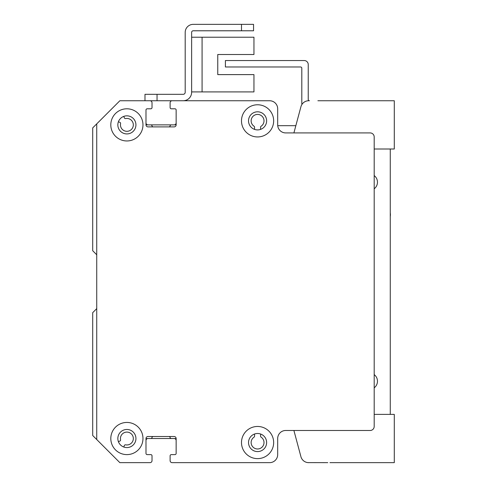 <?xml version="1.0" encoding="UTF-8"?>
<svg xmlns="http://www.w3.org/2000/svg" width="487" height="487" viewBox="0 0 487 487"><rect width="100%" height="100%" fill="white"/><g stroke="black" fill="none" stroke-linecap="round" stroke-linejoin="round"><path stroke-width="0.73" d="M103.536 117.069A1.205 1.205 0 0 0 103.5 117.105L92.707 127.892L92.707 250.738L96.377 254.403A1.205 1.205 0 0 1 96.73 255.255M96.73 308.143A1.205 1.205 0 0 1 96.377 308.995L92.707 312.66L92.707 435.506L119.851 462.65L150.008 462.65A2.009 2.009 0 0 0 152.023 460.641L152.023 455.814A1.205 1.205 0 0 0 150.812 454.608L147.196 454.608A1.205 1.205 0 0 1 145.99 453.397A1.205 1.205 0 0 0 147.196 454.608L150.812 454.608A1.205 1.205 0 0 1 152.023 455.814L152.023 460.641M168.989 436.51A1.205 1.205 0 0 1 170.115 437.515A1.205 1.205 0 0 0 171.302 438.519L174.943 438.519A1.205 1.205 0 0 1 176.148 439.731M170.164 461.092A2.009 2.009 0 0 1 170.115 460.635L170.115 455.814A1.205 1.205 0 0 1 171.321 454.608L174.943 454.608A1.205 1.205 0 0 0 176.148 453.403A1.205 1.205 0 0 1 174.943 454.608L171.321 454.608A1.205 1.205 0 0 0 170.115 455.814L170.115 460.635A2.009 2.009 0 0 0 172.124 462.65L269.64 462.65A8.042 8.042 0 0 0 277.681 454.608L277.681 438.525A8.042 8.042 0 0 1 285.723 430.484L370.163 430.484A4.024 4.024 0 0 0 374.186 426.46L374.186 136.944A4.024 4.024 0 0 0 370.163 132.921L285.723 132.921A8.042 8.042 0 0 1 277.681 124.879L277.681 108.796A8.042 8.042 0 0 0 269.64 100.754L172.124 100.754A2.009 2.009 0 0 0 170.115 102.763L170.115 107.584A1.205 1.205 0 0 0 170.115 107.627M260.588 434.014L260.588 436.175A1.205 1.205 0 0 0 261.129 437.18A6.434 6.434 0 0 1 262.414 446.78A6.434 6.434 0 0 1 252.729 446.78A6.434 6.434 0 0 1 254.019 437.18A1.205 1.205 0 0 0 254.555 436.175L254.555 434.014M176.148 109.959A1.205 1.205 0 0 1 176.148 110.001L176.148 123.674A1.205 1.205 0 0 1 174.943 124.879L171.302 124.879A1.205 1.205 0 0 0 170.115 125.883A1.205 1.205 0 0 1 168.928 126.888L153.21 126.888A1.205 1.205 0 0 1 152.023 125.883A1.205 1.205 0 0 0 150.83 124.879L147.196 124.879A1.205 1.205 0 0 1 145.99 123.68M152.017 102.696A2.009 2.009 0 0 0 150.008 100.748L142.04 100.748A1.205 1.205 0 0 0 141.991 100.754M123.795 116.375L124.307 117.787A1.205 1.205 0 0 0 125.67 118.56A6.434 6.434 0 0 1 133.31 124.471A6.434 6.434 0 0 1 126.48 131.301A6.434 6.434 0 0 1 120.569 123.661A1.205 1.205 0 0 0 119.802 122.298L118.39 121.787M254.555 129.39L254.555 127.223A1.205 1.205 0 0 0 254.019 126.218A6.434 6.434 0 0 1 252.729 116.618A6.434 6.434 0 0 1 262.414 116.618A6.434 6.434 0 0 1 261.129 126.218A1.205 1.205 0 0 0 260.588 127.223L260.588 129.39A9.046 9.046 0 0 1 254.555 129.384M261.793 100.754A12.065 12.065 0 0 0 261.592 100.748L237.467 100.748A1.205 1.205 0 0 0 237.406 100.754M221.445 100.754A1.205 1.205 0 0 0 221.384 100.748L213.343 100.748A1.205 1.205 0 0 0 213.276 100.754M197.32 100.754A1.205 1.205 0 0 0 197.259 100.748L172.124 100.748A2.009 2.009 0 0 0 170.115 102.763L170.115 107.59A1.205 1.205 0 0 0 171.321 108.796L174.943 108.796A1.205 1.205 0 0 1 176.148 110.001L176.148 124.879A2.009 2.009 0 0 1 174.139 126.888L147.999 126.888A2.009 2.009 0 0 1 145.99 124.879L145.99 110.001A1.205 1.205 0 0 1 147.196 108.796L150.812 108.796A1.205 1.205 0 0 0 152.023 107.59L152.023 102.763A2.009 2.009 0 0 0 150.008 100.754L119.851 100.754L96.73 123.875L96.73 439.53M118.39 441.618L119.802 441.106A1.205 1.205 0 0 0 120.569 439.743A6.434 6.434 0 0 1 126.48 432.103A6.434 6.434 0 0 1 133.31 438.933A6.434 6.434 0 0 1 125.67 444.838A1.205 1.205 0 0 0 124.307 445.611L123.795 447.023M145.99 439.731A1.205 1.205 0 0 1 147.196 438.519L150.83 438.519A1.205 1.205 0 0 0 152.023 437.515A1.205 1.205 0 0 1 153.149 436.51M145.99 453.403L145.99 438.525A2.009 2.009 0 0 1 147.999 436.51L174.139 436.51A2.009 2.009 0 0 1 176.148 438.525L176.148 453.403A1.205 1.205 0 0 1 174.943 454.608L171.321 454.608A1.205 1.205 0 0 0 170.115 455.814L170.115 460.635M126.888 108.796A16.083 16.083 0 0 1 140.816 132.921A16.083 16.083 0 0 1 112.96 132.921A16.083 16.083 0 0 1 126.888 108.796M257.574 426.46A16.083 16.083 0 0 1 271.502 450.585A16.083 16.083 0 0 1 243.646 450.585A16.083 16.083 0 0 1 257.574 426.46M257.574 104.772A16.083 16.083 0 0 1 271.502 128.903A16.083 16.083 0 0 1 243.646 128.903A16.083 16.083 0 0 1 257.574 104.772M126.888 422.442A16.083 16.083 0 0 1 140.816 446.567A16.083 16.083 0 0 1 112.96 446.567A16.083 16.083 0 0 1 126.888 422.442M126.888 429.473A9.046 9.046 0 0 0 119.053 443.048A9.046 9.046 0 0 0 134.722 443.048A9.046 9.046 0 0 0 126.888 429.473M257.574 111.809A9.046 9.046 0 0 0 249.74 125.384A9.046 9.046 0 0 0 265.409 125.384A9.046 9.046 0 0 0 257.574 111.809M257.574 433.497A9.046 9.046 0 0 0 249.74 447.066A9.046 9.046 0 0 0 265.409 447.066A9.046 9.046 0 0 0 257.574 433.497M126.888 115.833A9.046 9.046 0 0 0 119.053 129.402A9.046 9.046 0 0 0 134.722 129.402A9.046 9.046 0 0 0 126.888 115.833M191.628 91.903L253.952 91.903L253.952 74.614L217.762 74.614L217.762 54.507L253.952 54.507L253.952 37.219L191.628 37.219M144.986 100.748L183.185 100.748A8.443 8.443 0 0 0 191.628 92.305L191.628 32.392A1.607 1.607 0 0 1 193.236 30.784L253.55 30.784L253.55 24.35L193.236 24.35A8.042 8.042 0 0 0 185.194 32.392L185.194 92.305A2.009 2.009 0 0 1 183.185 94.32L144.986 94.32L144.986 100.748L142.399 100.748M150.026 100.748A2.009 2.009 0 0 1 150.477 100.803M170.146 107.858A1.205 1.205 0 0 1 170.115 107.584L170.115 102.763A2.009 2.009 0 0 1 172.106 100.748M146.952 454.584A1.205 1.205 0 0 0 147.196 454.608L150.812 454.608A1.205 1.205 0 0 1 151.055 454.633M145.99 122.907A2.009 2.009 0 0 0 147.999 124.879L174.133 124.879A2.009 2.009 0 0 0 176.148 122.864L176.148 110.001A1.205 1.205 0 0 0 176.117 109.727M277.474 106.994A8.042 8.042 0 0 0 269.634 100.748L183.222 100.748M174.157 438.519A2.009 2.009 0 0 1 176.148 440.534L176.148 453.397M145.99 440.492A2.009 2.009 0 0 1 147.981 438.519M150.842 438.519L171.29 438.519M300.802 107.183L293.905 132.921L285.723 132.921A8.042 8.042 0 0 1 277.882 126.681M301.989 104.358A4.024 4.024 90 0 1 301.806 103.165L301.806 68.18A1.205 1.205 -90 0 0 300.601 66.975L225.408 66.975L225.408 60.54L304.217 60.54A4.024 4.024 90 0 1 308.241 64.558L308.241 99.543A1.205 1.205 -90 0 0 309.446 100.748M390.27 149.004L390.27 414.394M374.186 374.6A8.309 8.309 0 0 1 374.186 387.835M374.186 175.57A8.309 8.309 0 0 1 374.186 188.798M390.27 212.88A11.865 11.865 0 0 1 390.27 216.514M295.846 125.683L277.718 125.683M293.905 430.484L300.796 456.216M329.955 462.65L394.293 462.65L394.293 414.394L374.186 414.394M327.775 462.65L308.003 462.62L327.775 462.65M300.923 456.69A8.042 8.042 0 0 0 308.691 462.65M374.186 149.004L394.293 149.004L394.293 100.748L317.889 100.748M308.697 100.748A8.042 8.042 0 0 0 300.929 106.714M241.491 24.35L193.236 24.35L241.491 24.35L241.491 30.784M191.628 32.392A1.607 1.607 0 0 1 193.236 30.784A1.607 1.607 0 0 0 191.628 32.392M185.194 92.305A2.009 2.009 0 0 1 183.185 94.32A2.009 2.009 0 0 0 185.194 92.305M217.762 74.614L217.762 54.507L217.762 74.614M202.081 91.903L202.081 37.219M157.045 100.748L157.045 94.32"/></g></svg>
